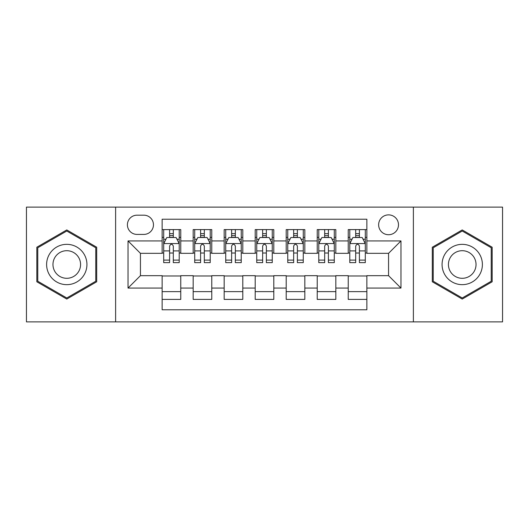 <?xml version="1.0" encoding="UTF-8"?>
<svg xmlns="http://www.w3.org/2000/svg" width="529" height="529" viewBox="0 0 529 529"><rect width="100%" height="100%" fill="white"/><g stroke="black" fill="none" stroke-linecap="round" stroke-linejoin="round"><path stroke-width="0.79" d="M388.564 214.873A9.925 9.925 0 0 0 378.638 224.799A9.925 9.925 0 0 0 388.564 234.724A9.925 9.925 0 0 0 398.489 224.799A9.925 9.925 0 0 0 388.564 214.873M413.38 321.883L502.55 321.883L502.55 207.117L413.38 207.117L413.38 321.883L115.62 321.883L115.62 207.117L26.45 207.117L26.45 321.883L115.62 321.883M366.855 229.606L348.241 229.606L348.241 240.926L335.836 240.926L335.836 253.331L348.241 253.331L348.241 240.926M335.836 240.926L335.836 229.606L317.228 229.606L317.228 240.926L304.823 240.926L304.823 253.331L317.228 253.331L317.228 240.926M304.823 240.926L304.823 229.606L286.209 229.606L286.209 240.926L273.804 240.926L273.804 253.331L286.209 253.331L286.209 240.926M273.804 240.926L273.804 229.606L255.196 229.606L255.196 240.926L242.791 240.926L242.791 253.331L255.196 253.331L255.196 240.926M242.791 240.926L242.791 229.606L224.177 229.606L224.177 240.926L211.772 240.926L211.772 253.331L224.177 253.331L224.177 240.926M211.772 240.926L211.772 229.606L193.164 229.606L193.164 253.331L180.759 253.331L180.759 229.606L162.145 229.606M162.145 299.394L180.759 299.394L180.759 275.669L193.164 275.669L193.164 299.394L211.772 299.394L211.772 275.669L224.177 275.669L224.177 288.074L211.772 288.074M224.177 288.074L224.177 299.394L242.791 299.394L242.791 275.669L255.196 275.669L255.196 288.074L242.791 288.074M255.196 288.074L255.196 299.394L273.804 299.394L273.804 275.669L286.209 275.669L286.209 288.074L273.804 288.074M286.209 288.074L286.209 299.394L304.823 299.394L304.823 275.669L317.228 275.669L317.228 288.074L304.823 288.074M317.228 288.074L317.228 299.394L335.836 299.394L335.836 275.669L348.241 275.669L348.241 288.074L335.836 288.074M137.024 234.413L143.848 234.413A9.615 9.615 0 0 0 153.463 224.799A9.615 9.615 0 0 0 143.848 215.184L137.024 215.184A9.615 9.615 0 0 0 127.41 224.799A9.615 9.615 0 0 0 137.024 234.413M413.38 207.117L115.62 207.117M366.855 240.926L366.855 219.218L162.145 219.218L162.145 253.331L140.436 253.331L140.436 275.669L162.145 275.669L162.145 309.782L366.855 309.782L366.855 275.669L388.564 275.669L388.564 253.331L366.855 253.331L366.855 240.926L400.969 240.926L400.969 288.074L366.855 288.074M162.145 288.074L128.031 288.074L128.031 240.926L162.145 240.926M348.241 288.074L348.241 299.394L366.855 299.394M162.145 237.362L163.699 237.362M169.591 237.362L173.314 237.362M179.205 237.362L180.759 237.362M162.145 253.021L163.699 253.021M169.591 253.021L173.314 253.021M179.205 253.021L180.759 253.021M162.145 275.979L180.759 275.979M162.145 291.638L180.759 291.638M193.164 253.021L194.712 253.021M200.603 253.021L204.326 253.021M210.225 253.021L211.772 253.021M193.164 237.362L194.712 237.362M200.603 237.362L204.326 237.362M210.225 237.362L211.772 237.362M193.164 275.979L211.772 275.979M193.164 291.638L211.772 291.638M224.177 275.979L242.791 275.979M224.177 291.638L242.791 291.638M224.177 237.362L225.731 237.362M231.623 237.362L235.345 237.362M241.237 237.362L242.791 237.362M224.177 253.021L225.731 253.021M231.623 253.021L235.345 253.021M241.237 253.021L242.791 253.021M255.196 275.979L273.804 275.979M255.196 291.638L273.804 291.638M255.196 237.362L256.744 237.362M262.642 237.362L266.358 237.362M272.256 237.362L273.804 237.362M255.196 253.021L256.744 253.021M262.642 253.021L266.358 253.021M272.256 253.021L273.804 253.021M286.209 275.979L304.823 275.979M286.209 291.638L304.823 291.638M286.209 237.362L287.763 237.362M293.655 237.362L297.377 237.362M303.269 237.362L304.823 237.362M286.209 253.021L287.763 253.021M293.655 253.021L297.377 253.021M303.269 253.021L304.823 253.021M317.228 275.979L335.836 275.979M317.228 291.638L335.836 291.638M317.228 237.362L318.775 237.362M324.674 237.362L328.397 237.362M334.288 237.362L335.836 237.362M317.228 253.021L318.775 253.021M324.674 253.021L328.397 253.021M334.288 253.021L335.836 253.021M348.241 275.979L366.855 275.979M348.241 291.638L366.855 291.638M348.241 237.362L349.795 237.362M355.686 237.362L359.409 237.362M365.301 237.362L366.855 237.362M348.241 253.021L349.795 253.021M355.686 253.021L359.409 253.021M365.301 253.021L366.855 253.021M140.436 253.331L128.031 240.926M140.436 275.669L128.031 288.074M400.969 240.926L388.564 253.331M400.969 288.074L388.564 275.669M66.773 299.064L96.701 281.778L96.701 247.222L66.773 229.936L36.838 247.222L36.838 281.778L66.773 299.064M492.162 247.222L462.227 229.936L432.299 247.222L432.299 281.778L462.227 299.064L492.162 281.778L492.162 247.222M173.314 233.639L169.591 233.639M179.205 260.109L173.314 260.109L173.314 262.642L179.205 262.642L179.205 243.717L176.104 237.514L166.8 237.514L163.699 243.717L163.699 262.642L169.591 262.642L169.591 260.109L163.699 260.109M163.699 243.717L163.699 229.606M179.205 243.717L179.205 229.606M169.591 237.514L169.591 229.606M173.314 229.606L173.314 237.514M173.314 260.109L173.314 246.045C172.07 243.657 170.834 243.657 169.591 246.045L169.591 260.109M66.773 244.338A20.162 20.162 0 0 0 46.612 264.5A20.162 20.162 0 0 0 66.773 284.662A20.162 20.162 0 0 0 86.935 264.5A20.162 20.162 0 0 0 66.773 244.338M66.773 250.7A13.8 13.8 0 0 0 52.966 264.5A13.8 13.8 0 0 0 66.773 278.3A13.8 13.8 0 0 0 80.573 264.5A13.8 13.8 0 0 0 66.773 250.7M95.769 281.243L66.773 297.986L37.771 281.243L37.771 247.757L66.773 231.014L95.769 247.757L95.769 281.243M444.77 254.423A20.162 20.162 0 0 0 452.15 281.957A20.162 20.162 0 0 0 479.691 274.577A20.162 20.162 0 0 0 472.311 247.043A20.162 20.162 0 0 0 444.77 254.423M450.278 257.597A13.8 13.8 0 0 0 455.33 276.455A13.8 13.8 0 0 0 474.182 271.403A13.8 13.8 0 0 0 469.13 252.545A13.8 13.8 0 0 0 450.278 257.597M491.229 247.757L491.229 281.243L462.227 297.986L433.231 281.243L433.231 247.757L462.227 231.014L491.229 247.757M204.326 233.639L200.603 233.639M210.225 260.109L204.326 260.109L204.326 262.642L210.225 262.642L210.225 243.717L207.117 237.514L197.813 237.514L194.712 243.717L194.712 262.642L200.603 262.642L200.603 260.109L194.712 260.109M194.712 243.717L194.712 229.606M210.225 243.717L210.225 229.606M200.603 237.514L200.603 229.606M204.326 229.606L204.326 237.514M204.326 260.109L204.326 246.045C203.09 243.657 201.847 243.657 200.603 246.045L200.603 260.109M235.345 233.639L231.623 233.639M241.237 260.109L235.345 260.109L235.345 262.642L241.237 262.642L241.237 243.717L238.136 237.514L228.832 237.514L225.731 243.717L225.731 262.642L231.623 262.642L231.623 260.109L225.731 260.109M225.731 243.717L225.731 229.606M241.237 243.717L241.237 229.606M231.623 237.514L231.623 229.606M235.345 229.606L235.345 237.514M235.345 260.109L235.345 246.045C234.109 243.657 232.866 243.657 231.623 246.045L231.623 260.109M266.358 233.639L262.642 233.639M272.256 260.109L266.358 260.109L266.358 262.642L272.256 262.642L272.256 243.717L269.155 237.514L259.845 237.514L256.744 243.717L256.744 262.642L262.642 262.642L262.642 260.109L256.744 260.109M256.744 243.717L256.744 229.606M272.256 243.717L272.256 229.606M262.642 237.514L262.642 229.606M266.358 229.606L266.358 237.514M266.358 260.109L266.358 246.045C265.122 243.657 263.878 243.657 262.642 246.045L262.642 260.109M297.377 233.639L293.655 233.639M303.269 260.109L297.377 260.109L297.377 262.642L303.269 262.642L303.269 243.717L300.168 237.514L290.864 237.514L287.763 243.717L287.763 262.642L293.655 262.642L293.655 260.109L287.763 260.109M287.763 243.717L287.763 229.606M303.269 243.717L303.269 229.606M293.655 237.514L293.655 229.606M297.377 229.606L297.377 237.514M297.377 260.109L297.377 246.045C296.141 243.657 294.898 243.657 293.655 246.045L293.655 260.109M328.397 233.639L324.674 233.639M334.288 260.109L328.397 260.109L328.397 262.642L334.288 262.642L334.288 243.717L331.187 237.514L321.883 237.514L318.775 243.717L318.775 262.642L324.674 262.642L324.674 260.109L318.775 260.109M318.775 243.717L318.775 229.606M334.288 243.717L334.288 229.606M324.674 237.514L324.674 229.606M328.397 229.606L328.397 237.514M328.397 260.109L328.397 246.045C327.153 243.657 325.917 243.657 324.674 246.045L324.674 260.109M359.409 233.639L355.686 233.639M365.301 260.109L359.409 260.109L359.409 262.642L365.301 262.642L365.301 243.717L362.2 237.514L352.896 237.514L349.795 243.717L349.795 262.642L355.686 262.642L355.686 260.109L349.795 260.109M349.795 243.717L349.795 229.606M365.301 243.717L365.301 229.606M355.686 237.514L355.686 229.606M359.409 229.606L359.409 237.514M359.409 260.109L359.409 246.045C358.173 243.657 356.93 243.657 355.686 246.045L355.686 260.109M193.164 288.074L180.759 288.074M193.164 240.926L180.759 240.926M179.126 243.565L163.772 243.565M163.699 239.22L165.947 239.22M176.957 239.22L179.205 239.22M169.591 250.905L163.699 250.905M179.205 250.905L173.314 250.905M173.314 235.61L169.591 235.61M210.145 243.565L194.791 243.565M194.712 239.22L196.96 239.22M207.976 239.22L210.225 239.22M200.603 250.905L194.712 250.905M210.225 250.905L204.326 250.905M204.326 235.61L200.603 235.61M241.158 243.565L225.81 243.565M225.731 239.22L227.979 239.22M238.989 239.22L241.237 239.22M231.623 250.905L225.731 250.905M241.237 250.905L235.345 250.905M235.345 235.61L231.623 235.61M272.177 243.565L256.823 243.565M256.744 239.22L258.992 239.22M270.008 239.22L272.256 239.22M262.642 250.905L256.744 250.905M272.256 250.905L266.358 250.905M266.358 235.61L262.642 235.61M303.19 243.565L287.842 243.565M287.763 239.22L290.011 239.22M301.021 239.22L303.269 239.22M293.655 250.905L287.763 250.905M303.269 250.905L297.377 250.905M297.377 235.61L293.655 235.61M334.209 243.565L318.855 243.565M318.775 239.22L321.024 239.22M332.04 239.22L334.288 239.22M324.674 250.905L318.775 250.905M334.288 250.905L328.397 250.905M328.397 235.61L324.674 235.61M365.228 243.565L349.874 243.565M349.795 239.22L352.043 239.22M363.053 239.22L365.301 239.22M355.686 250.905L349.795 250.905M365.301 250.905L359.409 250.905M359.409 235.61L355.686 235.61"/></g></svg>

